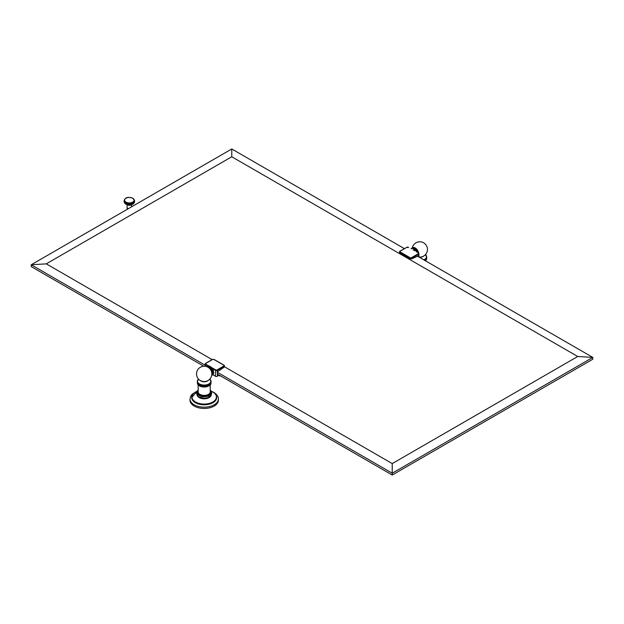 <?xml version="1.0" encoding="UTF-8"?>
<svg xmlns="http://www.w3.org/2000/svg" width="624" height="624" viewBox="0 0 624 624"><rect width="100%" height="100%" fill="white"/><g stroke="black" fill="none" stroke-linecap="round" stroke-linejoin="round"><path stroke-width="0.94" d="M203.83 366.257L31.2 266.588L31.2 264.771L231.769 148.972L404.36 248.617M417.542 256.23L592.8 357.412L592.8 359.229L392.231 475.028L217.636 374.228L217.558 371.779L224.094 367.208L224.094 365.953M411.746 258.866L411.746 258.157L418.486 254.264A1.388 0.803 0 0 0 418.899 253.703A1.388 0.803 0 0 0 418.486 253.133L418.205 252.97A0.991 0.569 0 0 1 418.205 253.781L411.466 257.673A0.991 0.569 0 0 1 410.062 257.673L409.781 258.749L411.746 258.866L418.291 255.887L418.291 256.659M409.781 258.749L399.906 253.048L399.906 252.026M414.632 250.77A3.354 1.934 -120 0 0 413.829 250.138A3.354 1.934 -120 0 0 413.018 249.842M411.536 248.407A5.023 2.902 60 0 1 411.645 248.329A5.023 2.902 60 0 1 414.164 248.578A5.023 2.902 -120 0 1 417.167 252.236M411.076 248.719L411.411 248.469A5.023 2.902 60 0 0 411.076 248.719L413.119 247.525L414.913 248.071L418.361 252.923A5.023 2.902 -120 0 0 414.968 248.11M423.782 259.834A6.7 3.869 0 0 0 425.435 254.615M424.32 260.138A6.841 3.947 0 0 0 426.644 257.174A6.841 3.947 0 0 0 426.644 257.002M219.227 375.149L217.355 376.225A1.388 0.803 180 0 1 215.389 376.225L212.862 374.767M224.476 366.74L392.231 463.593L392.231 473.21L217.558 372.364M205.101 365.173L31.2 264.771L46.277 263.858L231.769 156.764L231.769 148.972M392.231 463.593L577.723 356.499L592.8 357.412L392.231 473.21L392.231 475.028M128.435 208.634A2.231 1.287 180 0 1 127.772 208.369L128.333 208.697M127.553 209.141A2.231 1.287 180 0 1 127.117 208.369L127.117 204.719M134.589 201.349L134.23 201.084L134.433 201.817L134.121 201.302L134.3 202.051L133.988 201.521L133.988 203.12A5.023 2.902 180 0 1 133.871 203.268A5.023 2.902 180 0 1 133.825 203.323A5.023 2.902 180 0 1 133.63 203.525A5.023 2.902 180 0 1 133.411 203.713A5.023 2.902 180 0 1 133.169 203.892A5.023 2.902 180 0 1 132.896 204.056A5.023 2.902 180 0 1 132.608 204.212A5.023 2.902 180 0 1 132.304 204.352A5.023 2.902 180 0 1 131.976 204.477A5.023 2.902 180 0 1 131.633 204.586A5.023 2.902 180 0 1 131.274 204.688A5.023 2.902 180 0 1 130.9 204.766A5.023 2.902 180 0 1 130.525 204.828A5.023 2.902 180 0 1 130.135 204.867A5.023 2.902 180 0 1 129.745 204.898A5.023 2.902 180 0 1 129.347 204.906A5.023 2.902 180 0 1 128.957 204.898A5.023 2.902 180 0 1 128.567 204.867A5.023 2.902 180 0 1 128.177 204.828A5.023 2.902 180 0 1 127.795 204.766A5.023 2.902 180 0 1 127.429 204.688A5.023 2.902 180 0 1 127.07 204.586A5.023 2.902 180 0 1 126.727 204.477A5.023 2.902 180 0 1 126.399 204.352A5.023 2.902 180 0 1 126.087 204.212A5.023 2.902 180 0 1 125.798 204.056A5.023 2.902 180 0 1 125.533 203.892A5.023 2.902 180 0 1 125.291 203.713A5.023 2.902 180 0 1 125.065 203.525A5.023 2.902 180 0 1 124.878 203.323A5.023 2.902 180 0 1 124.831 203.268A5.023 2.902 180 0 1 124.714 203.12L126.727 204.477L126.773 204.079L127.429 204.688L127.522 204.282L127.795 204.766L127.92 204.36L128.177 204.828L128.318 204.415L130.135 204.867L133.63 203.525L134.589 201.778L134.355 200.639L134.355 202.238M132.896 198.362A5.023 2.902 0 0 1 133.169 198.526A5.023 2.902 0 0 1 133.411 198.705A5.023 2.902 0 0 1 133.63 198.892A5.023 2.902 0 0 1 133.825 199.095A5.023 2.902 0 0 1 133.871 199.15A5.023 2.902 0 0 1 133.988 199.298A5.023 2.902 0 0 1 134.121 199.516A5.023 2.902 0 0 1 134.23 199.735A5.023 2.902 0 0 1 134.308 199.953L134.355 200.179A5.023 2.902 0 0 0 134.308 199.953L134.589 200.725M134.581 200.593L134.371 200.405A5.023 2.902 0 0 0 134.355 200.179M134.62 200.873L134.371 200.405A5.023 2.902 0 0 1 134.371 200.46L132.842 198.229C126.149 196.069 124.925 198.713 124.332 200.46A5.023 2.902 0 0 0 124.348 200.639L124.106 201.778L124.714 203.12L124.714 201.521L124.714 203.12M134.527 201.591L134.308 202.465L134.589 201.778M134.433 201.817L134.23 202.683L134.527 202.02M134.3 202.051L134.121 202.901L134.433 202.254M133.988 203.12L134.3 202.48M134.144 202.27L133.825 201.724L133.957 202.909M133.957 202.48L133.63 201.926L133.739 203.12M133.739 202.683L133.411 202.114L133.497 203.307M133.497 202.878L133.169 202.293L133.224 203.494M133.224 203.065L132.896 202.457L132.935 203.658M132.935 203.229L132.608 202.613L132.616 203.814M132.304 204.352L132.28 203.954M132.616 203.385L132.304 202.753A5.023 2.902 0 0 0 132.608 202.613A5.023 2.902 0 0 0 132.896 202.457A5.023 2.902 0 0 0 133.169 202.293A5.023 2.902 0 0 0 133.411 202.114A5.023 2.902 0 0 0 133.63 201.926A5.023 2.902 0 0 0 133.825 201.724A5.023 2.902 0 0 0 133.988 201.521A5.023 2.902 0 0 0 134.121 201.302A5.023 2.902 0 0 0 134.23 201.084A5.023 2.902 0 0 0 134.308 200.866A5.023 2.902 0 0 0 134.355 200.639A5.023 2.902 0 0 0 134.371 200.46M131.976 204.477L131.929 204.079M132.28 203.525L131.976 202.878A5.023 2.902 0 0 0 132.304 202.753M131.633 204.586L131.563 204.188M131.929 203.65L131.633 202.995A5.023 2.902 0 0 0 131.976 202.878M131.274 204.688L131.18 204.282M131.563 203.759L131.274 203.089A5.023 2.902 0 0 0 131.633 202.995M130.9 204.766L130.9 203.167L130.783 204.36M131.18 203.853L130.9 203.167A5.023 2.902 0 0 0 131.274 203.089M130.525 204.828L130.525 203.229L130.377 204.415M130.783 203.923L130.525 203.229A5.023 2.902 0 0 0 130.9 203.167M130.135 204.867L130.135 203.276L129.971 204.454M130.377 203.986L130.135 203.276A5.023 2.902 0 0 0 130.525 203.229M129.745 204.898L129.745 203.299L129.558 204.469M129.971 204.017L129.745 203.299A5.023 2.902 0 0 0 130.135 203.276M129.347 204.906L129.347 203.307L129.145 204.469M129.558 204.04L129.347 203.307A5.023 2.902 0 0 0 129.745 203.299M128.957 204.898L128.957 203.299L128.731 204.454M129.145 204.04L128.957 203.299A5.023 2.902 0 0 0 129.347 203.307M128.567 204.867L128.567 203.276L128.318 204.415M128.731 204.017L128.567 203.276A5.023 2.902 0 0 0 128.957 203.299M128.177 204.828L128.177 203.229L127.92 204.36M128.318 203.986L128.177 203.229A5.023 2.902 0 0 0 128.567 203.276M127.795 204.766L127.795 203.167L127.522 204.282M127.92 203.923L127.795 203.167A5.023 2.902 0 0 0 128.177 203.229M127.429 204.688L127.429 203.089L127.14 204.188M127.522 203.853L127.429 203.089A5.023 2.902 0 0 0 127.795 203.167M127.07 204.586L127.07 202.995L126.773 204.079M127.14 203.759L127.07 202.995A5.023 2.902 0 0 0 127.429 203.089M126.727 204.477L126.727 202.878L126.415 203.954M126.773 203.65L126.727 202.878A5.023 2.902 0 0 0 127.07 202.995M126.399 204.352L126.399 202.753L126.079 203.814M126.415 203.525L126.399 202.753A5.023 2.902 0 0 0 126.727 202.878M126.079 203.385L126.087 202.613L125.767 203.658M125.767 203.229L125.798 202.457L125.471 203.494M125.471 203.065L125.533 202.293L125.206 203.307M125.206 202.878L125.291 202.114L124.964 203.12M124.964 202.683L125.065 201.926L124.745 202.909M124.745 202.48L124.878 201.724L124.558 202.27M124.394 202.051L124.394 202.48M124.27 201.817L124.27 202.254M124.176 201.591L124.176 202.02M124.348 202.238L124.106 201.778M124.106 201.349L124.348 200.639A5.023 2.902 0 0 0 124.394 200.866L124.394 200.866A5.023 2.902 0 0 0 124.465 201.084L124.465 201.084A5.023 2.902 0 0 0 124.574 201.302A5.023 2.902 0 0 0 124.714 201.521A5.023 2.902 0 0 0 124.878 201.724A5.023 2.902 0 0 0 125.065 201.926A5.023 2.902 0 0 0 125.291 202.114A5.023 2.902 0 0 0 125.533 202.293A5.023 2.902 0 0 0 125.798 202.457A5.023 2.902 0 0 0 126.087 202.613A5.023 2.902 0 0 0 126.399 202.753M124.075 201.115L124.332 200.405L124.075 201.115M124.348 200.179L124.394 199.937A5.023 2.902 0 0 0 124.348 200.179A5.023 2.902 0 0 0 124.332 200.405A5.023 2.902 0 0 0 124.332 200.46M124.114 200.593L124.394 199.953A5.023 2.902 0 0 1 124.465 199.735A5.023 2.902 0 0 1 124.574 199.516A5.023 2.902 0 0 1 124.714 199.298A5.023 2.902 0 0 1 124.831 199.15A5.023 2.902 0 0 1 124.878 199.095A5.023 2.902 0 0 1 125.065 198.892A5.023 2.902 0 0 1 125.291 198.705A5.023 2.902 0 0 1 125.533 198.526A5.023 2.902 0 0 1 125.798 198.362A5.023 2.902 0 0 0 125.798 198.362M46.277 263.858L212.113 359.603M231.769 156.764L577.723 356.499M220.389 375.82L219.609 375.976L219.609 375.367M212.355 375.001A5.023 2.902 -120 0 0 213.119 370.976A5.023 2.902 -120 0 0 209.836 366.545M206.7 366.67A5.023 2.902 60 0 1 209.032 367.013A5.023 2.902 -120 0 1 212.261 371.28A5.023 2.902 -120 0 1 211.715 375.352M198.565 379.103A6.7 3.869 0 0 0 199.454 383.939A6.7 3.869 0 0 0 208.4 384.212A6.7 3.869 0 0 0 209.82 379.103M211.029 381.49A6.841 3.947 180 0 1 211.029 381.654A6.841 3.947 180 0 1 206.809 385.304A6.841 3.947 180 0 1 199.352 384.446A6.841 3.947 0 0 1 197.356 381.654A6.841 3.947 0 0 1 197.356 381.49M211.029 382.684A6.841 3.947 180 0 1 208.283 385.85A6.841 3.947 180 0 1 200.101 385.85A6.841 3.947 180 0 1 199.352 385.476M198.167 384.93L198.167 391.919A6.029 3.479 0 0 0 201.887 395.132A6.029 3.479 0 0 0 208.455 394.384A6.029 3.479 0 0 0 210.218 391.919L210.218 384.93M197.114 392.379A7.09 4.095 0 0 0 197.098 392.613A7.09 4.095 0 0 0 199.181 395.507A7.09 4.095 180 0 0 206.903 396.396A7.09 4.095 180 0 0 211.286 392.613A7.09 4.095 180 0 0 211.271 392.379M211.286 394.118A7.09 4.095 180 0 1 206.903 397.901A7.09 4.095 180 0 1 199.181 397.012M197.98 396.583A6.926 3.994 0 0 0 199.196 397.582M199.298 397.644A6.926 3.994 0 0 0 210.405 396.583M206.232 398.642A6.926 3.994 180 0 1 202.153 398.642M216.668 397.418A12.48 7.207 180 0 1 216.676 397.597A12.48 7.207 180 0 1 208.97 404.251A12.48 7.207 180 0 1 195.367 402.691A12.48 7.207 0 0 1 191.708 397.597A12.48 7.207 0 0 1 191.716 397.418M218.377 398.986L218.377 400.257A14.18 8.19 180 0 1 209.617 407.823A14.18 8.19 180 0 1 194.165 406.045A14.18 8.19 0 0 1 190.008 400.257L190.008 398.986A14.18 8.19 0 0 0 194.165 404.773A14.18 8.19 180 0 0 209.617 406.552A14.18 8.19 180 0 0 218.377 398.986C218.673 396.934 217.175 394.742 213.868 392.418L211.864 391.451M418.205 253.781L418.486 256.776M406.645 247.432L408.611 247.432M418.899 257.01L418.899 253.703L418.205 252.97M410.062 257.673L400.187 251.971A0.991 0.569 0 0 1 400.187 251.16L399.906 251.316A1.388 0.803 0 0 0 399.5 251.885A1.388 0.803 0 0 0 399.906 252.455L409.781 258.157A1.388 0.803 0 0 0 411.746 258.157L411.466 257.673M399.906 253.048L400.187 251.971M400.187 251.16L406.926 247.268L399.984 251.137L399.5 252.509M408.33 247.268A0.991 0.569 0 0 0 406.926 247.268M411.185 248.781A4.883 2.824 60 0 1 413.829 248.89A4.883 2.824 60 0 1 416.465 251.831M411.645 248.329L411.411 248.469A5.023 2.902 60 0 1 413.923 248.719A5.023 2.902 60 0 1 416.77 252.002M413.213 247.533A5.023 2.902 60 0 1 415.21 247.978A5.023 2.902 60 0 1 418.673 253.157M415.303 248.032A4.883 2.824 60 0 1 418.688 253.18M418.93 257.026A4.641 2.683 0 0 0 421.543 256.885A7.66 7.66 0 0 0 423.634 242.791A7.66 7.66 0 0 0 412.363 247.642M419.414 257.306A4.423 2.551 0 0 0 423.602 256.074M424 259.951A6.841 3.947 0 0 0 426.644 256.831A6.841 3.947 0 0 0 425.451 254.6M426.582 259.093L425.467 260.801A6.841 3.947 0 0 0 426.574 259.1M217.355 376.225L217.355 370.391L224.094 366.499A1.388 0.803 0 0 0 224.5 365.929A1.388 0.803 0 0 0 224.094 365.368L213.938 359.502A0.991 0.569 0 0 0 212.534 359.502L205.795 363.386A0.991 0.569 0 0 0 205.795 364.198L208.775 365.921M212.425 368.675L215.389 370.391A1.388 0.803 0 0 0 217.355 370.391L217.074 369.899L223.813 366.015A0.991 0.569 0 0 0 223.813 365.204M211.505 367.497L215.67 369.899L215.389 376.225M205.514 366.366L205.514 364.689L207.737 365.968M205.795 363.386L205.514 363.55A1.388 0.803 0 0 0 205.101 364.12A1.388 0.803 0 0 0 205.514 364.689L205.795 364.198M223.813 366.015L224.094 367.208M215.67 369.899A0.991 0.569 0 0 0 217.074 369.899M127.772 209.017L127.772 208.369M127.577 204.836A2.231 1.287 0 0 0 127.772 204.961A2.231 1.287 0 0 0 130.931 204.961A2.231 1.287 0 0 0 131.126 204.836M132.889 204.064A4.75 2.746 180 0 1 125.993 204.173M132.709 198.245A4.75 2.746 0 0 0 125.993 198.245A4.75 2.746 0 0 0 125.993 202.121A4.75 2.746 0 0 0 132.709 202.121A4.75 2.746 0 0 0 132.709 198.245M213.626 372.505A4.883 2.824 -120 0 0 210.171 366.467M213.018 374.509A5.023 2.902 -120 0 0 213.213 370.399A5.023 2.902 -120 0 0 210.077 366.405A5.023 2.902 -120 0 0 208.081 365.96M211.731 375.25A5.023 2.902 -120 0 0 211.934 371.147A5.023 2.902 -120 0 0 208.79 367.146A5.023 2.902 -120 0 0 206.794 366.701M211.793 374.86A4.883 2.824 -120 0 0 208.697 367.318A4.883 2.824 -120 0 0 207.168 366.85M200.912 380.773A4.641 2.683 0 0 0 202.457 381.365A4.641 2.683 0 0 0 205.928 381.365A7.66 7.66 0 0 0 208.026 367.271A7.66 7.66 0 0 0 197.558 370.079A7.66 7.66 0 0 0 202.457 381.365M200.398 380.562A4.423 2.551 0 0 0 201.068 381.053A4.423 2.551 0 0 0 207.987 380.562M198.549 379.088A6.841 3.947 0 0 0 197.356 381.319A6.841 3.947 0 0 0 199.352 384.111A6.841 3.947 0 0 0 206.809 384.961A6.841 3.947 0 0 0 211.029 381.319A6.841 3.947 0 0 0 209.836 379.088M197.426 383.588A6.841 3.947 0 0 0 199.352 385.819A6.841 3.947 0 0 0 206.349 386.771A6.841 3.947 0 0 0 210.967 383.588M199.454 385.874A6.7 3.869 0 0 0 208.978 385.843M198.167 390.086A6.809 3.931 0 0 0 199.376 394.703A6.809 3.931 0 0 0 208.237 395.086A6.809 3.931 0 0 0 210.218 390.086M198.167 389.992A7.09 4.095 0 0 0 197.098 392.145A7.09 4.095 0 0 0 199.181 395.047A7.09 4.095 0 0 0 206.903 395.928A7.09 4.095 0 0 0 211.286 392.145A7.09 4.095 0 0 0 210.218 389.992M197.192 395.265A7.09 4.095 0 0 0 199.181 397.504A7.09 4.095 0 0 0 206.365 398.502A7.09 4.095 0 0 0 211.193 395.265M197.278 391.201A12.215 7.051 0 0 0 195.554 401.996A12.215 7.051 0 0 0 212.831 401.996A12.215 7.051 0 0 0 212.831 392.028A12.215 7.051 0 0 0 211.107 391.201M195.148 392.27A12.48 7.207 0 0 0 191.708 397.238A12.48 7.207 0 0 0 195.367 402.332A12.48 7.207 0 0 0 208.97 403.9A12.48 7.207 0 0 0 216.676 397.238A12.48 7.207 0 0 0 213.236 392.27M412.698 247.728L415.28 247.97L418.735 253.235M426.644 257.174L425.474 254.576M425.194 260.645L426.754 258.695L426.582 256.277M425.833 261.011L425.833 260.442M224.5 366.553L224.016 365.18L214.133 359.479L212.332 359.479L205.592 363.371L205.101 366.304M131.586 206.817L131.586 204.719M134.059 203.018L132.896 204.157L129.34 205.023L125.853 204.188L124.636 203.018M207.566 366.155L210.148 366.397C213.642 369.455 214.453 372.278 212.589 374.86M211.637 375.695L213.236 371.405L209.781 366.499L207.987 365.96L206.372 366.569M198.526 379.064L197.356 381.654M211.029 381.654L209.859 379.064M200.101 385.85L197.48 383.698L197.418 380.765M208.283 385.85L210.896 383.705L210.967 380.765M197.356 383.027L199.384 385.882C205.374 387.917 209.251 386.966 211.029 383.027M211.286 392.613L210.218 389.914M198.167 389.914L197.098 392.613M197.192 391.474L196.615 393.385L197.098 395.109L199.064 396.973L204.196 398.213L207.316 397.8L210.865 395.702L211.77 393.354L211.193 391.474M211.286 394.61C209.422 398.744 205.405 399.758 199.235 397.628C197.629 396.466 196.911 395.46 197.098 394.61M216.676 397.597L216.676 397.238C216.606 395.179 215.374 393.44 212.963 392.02L211.076 391.123M197.309 391.123L191.708 397.597M190.008 398.986L190.819 395.951L192.145 394.212L196.521 391.451"/></g></svg>
